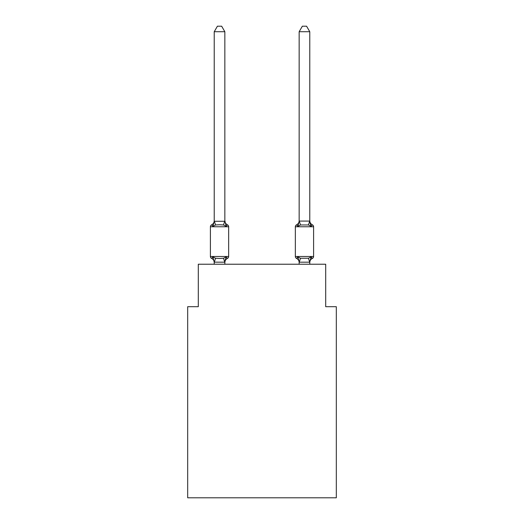 <?xml version="1.0" encoding="UTF-8"?>
<svg xmlns="http://www.w3.org/2000/svg" width="524" height="524" viewBox="0 0 524 524"><rect width="100%" height="100%" fill="white"/><g stroke="black" fill="none" stroke-linecap="round" stroke-linejoin="round"><path stroke-width="0.79" d="M336.316 497.8L336.316 306.697L325.699 306.697L325.699 264.227L198.301 264.227L198.301 306.697L187.684 306.697L187.684 497.8L336.316 497.8M312.402 258.391A2.122 2.122 0 0 0 313.601 256.478A2.122 2.122 0 0 1 312.402 258.391L311.8 258.096L312.402 258.391A2.122 2.122 0 0 0 313.601 256.478A2.122 2.122 0 0 1 312.402 258.391A2.122 2.122 0 0 0 313.601 256.478A2.122 2.122 0 0 1 312.402 258.391L311.8 258.096L312.402 258.391A2.122 2.122 0 0 0 313.601 256.478A2.122 2.122 0 0 1 312.402 258.391A2.122 2.122 0 0 0 313.601 256.478A2.122 2.122 0 0 1 312.402 258.391L311.8 258.096L312.402 258.391A2.122 2.122 0 0 0 313.601 256.478A2.122 2.122 0 0 1 312.402 258.391A2.122 2.122 0 0 0 313.601 256.478A2.122 2.122 0 0 1 312.402 258.391L311.105 256.898L312.402 258.391A4.67 4.67 0 0 0 309.776 262.589L309.776 262.589M309.992 222.87L311.105 226.335L312.402 224.842A2.122 2.122 0 0 1 313.601 226.754A2.122 2.122 0 0 0 312.402 224.842L311.105 226.335L309.992 222.87L311.105 226.335L312.402 224.842A2.122 2.122 0 0 1 313.601 226.754A2.122 2.122 0 0 0 312.402 224.842L311.105 226.335L312.402 224.842A2.122 2.122 0 0 1 313.601 226.754A2.122 2.122 0 0 0 312.402 224.842L311.105 226.335L309.992 222.87L311.105 226.335L312.402 224.842A2.122 2.122 0 0 1 313.601 226.754A2.122 2.122 0 0 0 312.402 224.842L311.105 226.335L312.402 224.842A2.122 2.122 0 0 1 313.601 226.754A2.122 2.122 0 0 0 312.402 224.842L311.105 226.335L309.992 222.87L311.105 226.335L312.402 224.842A2.122 2.122 0 0 1 313.601 226.754A2.122 2.122 0 0 0 312.402 224.842L311.105 226.335L312.402 224.842A2.122 2.122 0 0 1 313.601 226.754A2.122 2.122 0 0 0 312.402 224.842L311.105 226.335L308.453 224.973L300.488 224.973L297.835 226.335L296.532 224.842A2.122 2.122 0 0 0 295.339 226.754A2.122 2.122 0 0 1 296.532 224.842L297.835 226.335L296.532 224.842A2.122 2.122 0 0 0 295.339 226.754A2.122 2.122 0 0 1 296.532 224.842L297.835 226.335L296.532 224.842A2.122 2.122 0 0 0 295.339 226.754A2.122 2.122 0 0 1 296.532 224.842L297.835 226.335L296.532 224.842A2.122 2.122 0 0 0 295.339 226.754A2.122 2.122 0 0 1 296.532 224.842L297.835 226.335L296.532 224.842A2.122 2.122 0 0 0 295.339 226.754A2.122 2.122 0 0 1 296.532 224.842L297.835 226.335L296.532 224.842A2.122 2.122 0 0 0 295.339 226.754A2.122 2.122 0 0 1 296.532 224.842L297.835 226.335L296.532 224.842A2.122 2.122 0 0 0 295.339 226.754L295.339 256.478A2.122 2.122 0 0 0 296.532 258.391L297.835 256.898L296.532 258.391A4.67 4.67 0 0 1 299.158 262.589L299.158 261.961L299.158 262.589A4.67 4.67 0 0 0 296.532 258.391L297.835 256.898L296.532 258.391A4.67 4.67 0 0 1 299.158 262.589A4.67 4.67 0 0 0 296.532 258.391L297.835 256.898L296.532 258.391A4.67 4.67 0 0 1 299.158 262.589A4.67 4.67 0 0 0 296.532 258.391L297.835 256.898L296.532 258.391L297.835 256.898L300.488 258.26L308.453 258.26L311.105 256.898L309.691 262.183L299.243 262.183L297.835 256.898L296.532 258.391A4.67 4.67 0 0 1 299.158 262.589M312.402 224.842A4.67 4.67 0 0 1 309.776 220.643L309.776 31.722L299.158 31.722L299.158 221.076L309.776 221.076M298.326 224.658L297.835 226.335L298.326 224.658L297.835 226.335L298.326 224.658L297.835 226.335L298.326 224.658L297.835 226.335L296.532 224.842A2.122 2.122 0 0 0 295.339 226.754L313.601 226.754L313.601 256.478L295.339 256.478M214.224 262.589L214.224 262.589A4.67 4.67 0 0 0 211.598 258.391A2.122 2.122 0 0 1 210.399 256.478A2.122 2.122 0 0 0 211.598 258.391A2.122 2.122 0 0 1 210.399 256.478A2.122 2.122 0 0 0 211.598 258.391L212.895 256.898L211.598 258.391A2.122 2.122 0 0 1 210.399 256.478A2.122 2.122 0 0 0 211.598 258.391L212.895 256.898L211.598 258.391A2.122 2.122 0 0 1 210.399 256.478A2.122 2.122 0 0 0 211.598 258.391L212.895 256.898L211.598 258.391A2.122 2.122 0 0 1 210.399 256.478A2.122 2.122 0 0 0 211.598 258.391L212.895 256.898L211.598 258.391A2.122 2.122 0 0 1 210.399 256.478A2.122 2.122 0 0 0 211.598 258.391L212.895 256.898L211.598 258.391A2.122 2.122 0 0 1 210.399 256.478A2.122 2.122 0 0 0 211.598 258.391L212.895 256.898L211.598 258.391L212.895 256.898L215.547 258.26L219.53 258.476L223.512 258.26L226.165 256.898L227.468 258.391A2.122 2.122 0 0 0 228.661 256.478L228.661 226.754A2.122 2.122 0 0 0 227.468 224.842A2.122 2.122 0 0 1 228.661 226.754A2.122 2.122 0 0 0 227.468 224.842L226.165 226.335L227.468 224.842A2.122 2.122 0 0 1 228.661 226.754A2.122 2.122 0 0 0 227.468 224.842L226.165 226.335L227.468 224.842A2.122 2.122 0 0 1 228.661 226.754A2.122 2.122 0 0 0 227.468 224.842L226.165 226.335L227.468 224.842A2.122 2.122 0 0 1 228.661 226.754A2.122 2.122 0 0 0 227.468 224.842L226.165 226.335L227.468 224.842A2.122 2.122 0 0 1 228.661 226.754A2.122 2.122 0 0 0 227.468 224.842L226.165 226.335L227.468 224.842A2.122 2.122 0 0 1 228.661 226.754A2.122 2.122 0 0 0 227.468 224.842L226.165 226.335L227.468 224.842A2.122 2.122 0 0 1 228.661 226.754L210.399 226.754A2.122 2.122 0 0 1 211.598 224.842L212.895 226.335L211.598 224.842A4.67 4.67 0 0 0 214.224 220.643L214.224 221.272L224.842 221.272L224.842 220.643L226.165 226.335L227.468 224.842L226.165 226.335L223.512 224.973L219.53 224.757L215.547 224.973L212.895 226.335L211.598 224.842L212.895 226.335L211.598 224.842L212.895 226.335L211.598 224.842L212.895 226.335L214.224 221.272M225.34 259.465L224.842 261.961L226.165 256.898L227.468 258.391A4.67 4.67 0 0 0 224.842 262.589L225.34 259.465L224.757 262.183L214.224 262.151L212.895 256.898M224.842 221.076L224.842 31.722L214.224 31.722L214.224 221.076M299.158 262.151L299.158 264.227M210.399 226.754L210.399 256.478L228.661 256.478M224.842 264.227L224.842 262.151M214.224 264.227L214.224 262.151M224.842 220.643A4.67 4.67 0 0 0 227.468 224.842M214.224 31.722L217.414 26.2L221.652 26.2L224.842 31.722M296.532 224.842A4.67 4.67 0 0 0 299.158 220.643L299.158 221.076M309.776 264.227L309.776 262.151M311.105 226.335L309.776 221.272M299.158 221.272L297.835 226.335M299.158 31.722L302.348 26.2L306.586 26.2L309.776 31.722M215.547 258.26L214.309 262.183M223.512 258.26L224.757 262.183M214.309 221.049L215.547 224.973M224.757 221.049L223.512 224.973M309.691 262.183L308.453 258.26M299.243 262.183L300.488 258.26M308.453 224.973L309.691 221.049M300.488 224.973L299.243 221.049"/></g></svg>
